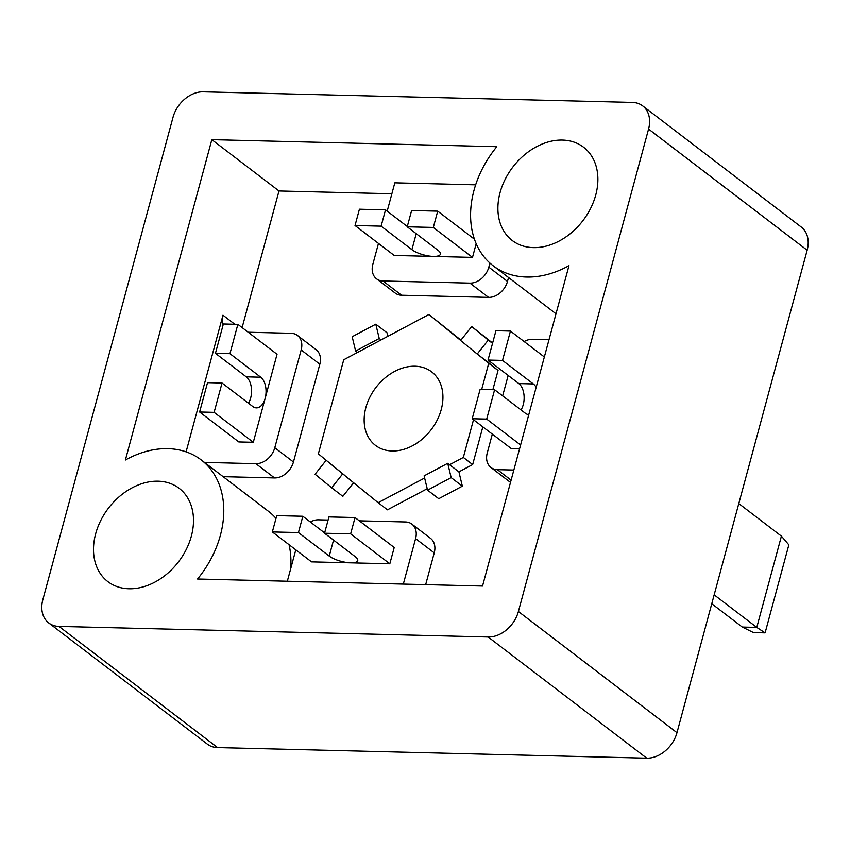 <?xml version="1.0" encoding="UTF-8"?>
<svg xmlns="http://www.w3.org/2000/svg" width="850" height="850" viewBox="0 0 850 850"><rect width="100%" height="100%" fill="white"/><g stroke="black" fill="none" stroke-linecap="round" stroke-linejoin="round"><path stroke-width="1.27" d="M595.744 195.032A58.714 44.126 127.4 0 1 512.253 240.508A58.714 44.126 127.4 0 1 500.055 192.674A58.714 44.126 127.4 0 1 583.546 147.199A58.714 44.126 127.4 0 1 595.744 195.032M191.356 536.169A58.714 44.126 127.4 0 1 107.865 581.644A58.714 44.126 127.4 0 1 95.668 533.8A58.714 44.126 127.4 0 1 179.159 488.325A58.714 44.126 127.4 0 1 191.356 536.169M197.561 579.02A92.522 69.519 -52.6 0 0 220.394 535.288A92.522 69.519 -52.6 0 0 201.174 459.903A92.522 69.519 -52.6 0 0 125.396 460.02L211.841 139.655L496.825 146.689A92.522 69.519 -52.6 0 0 493.212 265.806A92.522 69.519 -52.6 0 0 568.99 265.689L482.545 586.054L197.561 579.02M441.246 409.541A46.261 34.765 127.4 0 1 375.456 445.368A46.261 34.765 127.4 0 1 365.851 407.681A46.261 34.765 127.4 0 1 431.63 371.843A46.261 34.765 127.4 0 1 441.246 409.541M642.664 105.878A28.464 21.388 127.4 0 0 632.411 102.414L203.246 91.821A28.464 21.388 -52.6 0 0 173.018 117.321L42.84 599.771A28.464 21.388 127.4 0 0 48.758 622.965A28.464 21.388 127.4 0 0 59.001 626.418L488.166 637.011L646.754 758.179A28.464 21.388 -52.6 0 0 676.982 732.679L807.16 250.229A28.464 21.388 -52.6 0 0 801.242 227.035L642.664 105.878A28.464 21.388 127.4 0 1 648.571 129.072L807.16 250.229M48.758 622.965L207.336 744.122A28.464 21.388 -52.6 0 0 217.589 747.586L646.754 758.179M676.982 732.679L518.404 611.511A28.464 21.388 127.4 0 1 488.166 637.011M518.404 611.511L648.571 129.072M391.882 193.758L279.002 190.974L211.841 139.655M223.146 324.817A17.797 13.366 127.4 0 1 222.976 315.212L186.107 451.86M279.002 190.974L242.133 327.611M290.679 568.841A92.522 69.519 -52.6 0 0 289.064 544.712M276.006 518.404A92.522 69.519 -52.6 0 0 268.334 511.222L201.174 459.903M403.325 584.099L415.597 538.634A17.797 13.366 -52.6 0 0 411.899 524.131L430.557 538.39A17.797 13.366 127.4 0 1 434.244 552.883L425.68 584.651M204.478 462.421L255.893 463.696A17.797 13.366 -52.6 0 0 274.794 447.748L301.176 349.956A17.797 13.366 -52.6 0 0 297.479 335.463L316.136 349.722A17.797 13.366 127.4 0 1 319.834 364.214L293.452 462.007A17.797 13.366 127.4 0 1 274.55 477.944L223.136 476.68M510.521 482.375A17.797 13.366 127.4 0 1 509.607 481.748L490.949 467.5A17.797 13.366 127.4 0 1 487.252 452.997L492.341 434.127M508.544 277.525L507.493 281.446A17.797 13.366 127.4 0 1 488.591 297.394L401.604 295.237A17.797 13.366 127.4 0 1 395.197 293.08L376.539 278.821A17.797 13.366 127.4 0 1 372.842 264.329L378.473 243.44M471.697 326.57L488.272 340.096L477.211 354.036L460.647 340.499L471.697 326.57L492.618 343.06M489.515 361.197L488.41 362.589L498.058 370.473L492.873 389.714M482.842 426.87L472.674 464.578L458.915 471.877L462.358 486.179L438.749 498.716L427.561 490.163L451.169 477.626L462.358 486.179M427.21 488.729L387.483 509.83L378.154 502.711L424.628 478.019M353.674 482.715L342.848 496.347L331.659 487.794L342.72 473.864L378.154 502.711M342.72 473.864L318.357 453.868L343.751 359.763L357.499 352.463L355.629 351.039L352.187 336.738L375.796 324.201L386.994 332.754L387.855 336.334M460.689 340.446L428.931 314.511L460.923 340.149M411.899 524.131A17.797 13.366 -52.6 0 0 405.493 521.974L359.316 520.837M328.1 520.062L318.495 519.828A17.797 13.366 -52.6 0 0 310.335 522.006M295.8 549.854L287.332 581.241M389.821 563.805L350.646 533.864L355.045 517.565L394.219 547.506L389.821 563.805L311.536 561.871L272.351 531.941L276.749 515.642L302.844 516.279L298.446 532.578L272.351 531.941M277.047 354.291L253.3 442.297L238.808 441.947L199.623 412.006L207.538 382.67L222.041 383.031L252.822 406.544A16.012 9.276 -88.6 0 0 256.381 407.883A16.012 9.276 -88.6 0 0 265.179 398.289A16.012 9.276 91.4 0 0 260.738 377.209L229.957 353.685L237.873 324.349L277.047 354.291M297.479 335.463A17.797 13.366 -52.6 0 0 291.072 333.306L248.2 332.244M711.769 603.744L742.284 627.056L753.504 632.591L765.106 632.878L788.853 544.871L781.416 536.148L738.799 503.582M714.17 594.862L756.787 627.417L781.416 536.148M549.026 339.671L532.536 339.267A17.797 13.366 127.4 0 0 524.163 341.562M508.183 375.456L502.658 395.909M511.116 480.176L497.356 469.657A17.797 13.366 127.4 0 1 490.949 467.5M497.356 469.657L513.846 470.061M475.671 184.833L394.825 182.835L387.196 211.14M401.604 295.237L382.946 280.989A17.797 13.366 127.4 0 1 376.539 278.821M382.946 280.989L469.933 283.135L488.591 297.394M507.493 281.446L488.835 267.197A17.797 13.366 127.4 0 1 469.933 283.135M488.835 267.197L489.94 263.086M488.272 340.096L492.543 343.358M428.931 314.511L381.108 339.915L379.238 338.491L355.629 351.039M375.796 324.201L379.238 338.491M326.145 460.328L315.084 474.257L331.659 487.794M451.169 477.626L447.727 463.324L424.118 475.873L427.561 490.163M447.727 463.324L458.915 471.877M449.586 464.759L463.346 457.449L472.674 464.578M481.695 389.438L488.729 363.343L498.058 370.473M463.346 457.449L473.514 419.741M488.729 363.343L479.081 355.459L488.41 362.589M477.211 354.036L479.081 355.459M350.646 533.864L324.551 533.226L355.332 556.75A16.012 5.058 15.1 0 1 357.744 560.596A16.012 5.058 15.1 0 1 350.678 562.838A16.012 5.058 15.1 0 1 329.237 556.102L298.446 532.578M765.106 632.878L756.787 627.417L742.284 627.056M519.562 448.874L511.381 448.672L472.207 418.742L486.699 419.092L520.614 445.007M476.191 243.706L472.504 257.391L394.209 255.457L355.034 225.516L359.422 209.217L385.528 209.865L407.309 226.504M357.499 352.463L381.108 339.915M328.004 461.752L344.579 475.288M355.045 517.565L328.95 516.928L324.551 533.226M237.873 324.349L223.369 323.999L215.454 353.334L229.957 353.685M248.434 403.197A16.012 9.276 91.4 0 0 250.676 397.938A16.012 9.276 91.4 0 0 246.245 376.848L215.454 353.334M544.361 356.989L510.446 331.086L502.531 360.421L533.311 383.945A16.012 9.276 -88.6 0 1 536.159 387.377M510.446 331.086L495.954 330.724L488.038 360.06L502.531 360.421M488.038 360.06L518.819 383.584A16.012 9.276 91.4 0 1 523.26 404.664A16.012 9.276 91.4 0 1 521.018 409.923M528.806 414.609A16.012 9.276 -88.6 0 1 525.396 413.281L494.615 389.757L486.699 419.092M355.034 225.516L381.129 226.164L385.528 209.865M381.129 226.164L411.91 249.688A16.012 5.058 15.1 0 0 433.351 256.424A16.012 5.058 15.1 0 0 440.417 254.182A16.012 5.058 15.1 0 0 438.005 250.325L407.224 226.812L411.623 210.513L437.718 211.151L474.459 239.222M324.626 532.918L302.844 516.279M253.3 442.297L214.126 412.367L222.041 383.031M214.126 412.367L199.623 412.006M494.615 389.757L480.123 389.396L472.207 418.742M437.718 211.151L433.319 227.449L407.224 226.812M472.504 257.391L433.319 227.449M217.589 747.586L59.001 626.418M234.844 324.275L222.976 315.212M255.893 463.696L274.55 477.944M293.452 462.007L274.794 447.748M301.176 349.956L319.834 364.214M415.597 538.634L434.244 552.883M329.237 556.102L333.551 540.101M260.738 377.209L246.245 376.848M533.311 383.945L518.819 383.584M416.224 233.686L411.91 249.688M556.017 313.788L493.212 265.806"/></g></svg>
